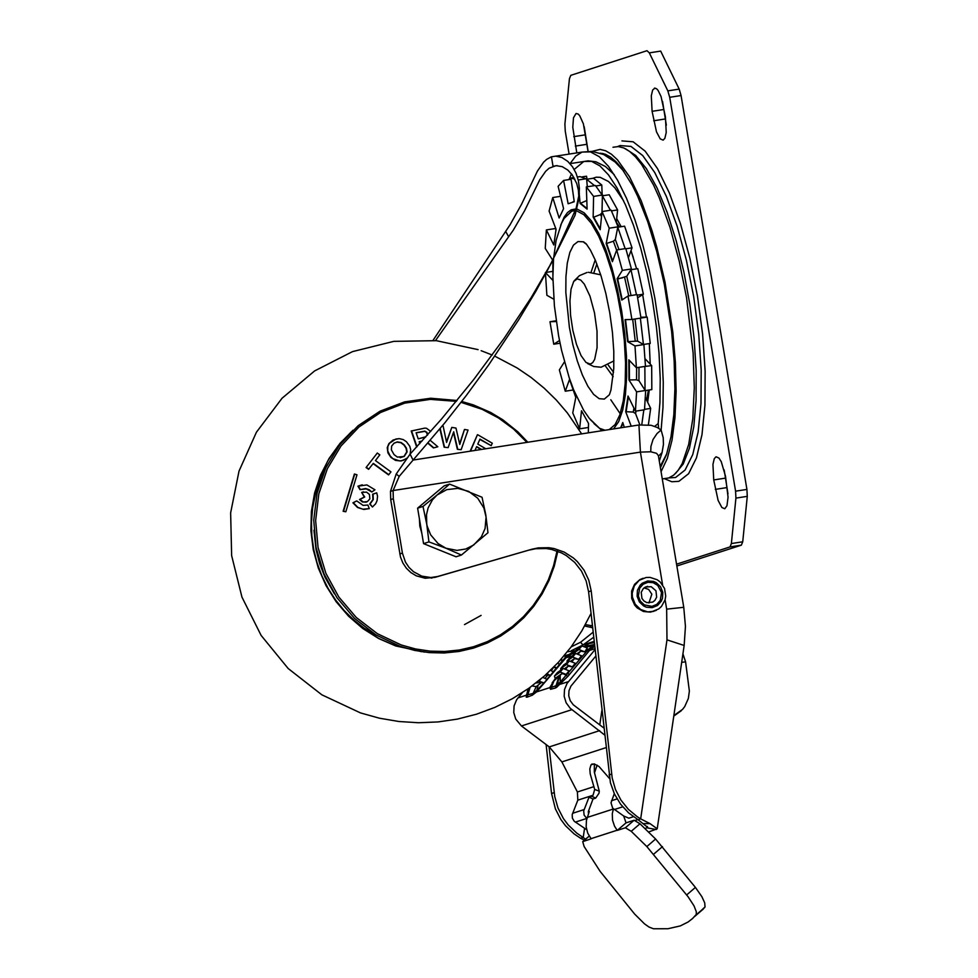 <?xml version="1.0" encoding="UTF-8"?>
<svg xmlns="http://www.w3.org/2000/svg" width="978" height="978" viewBox="0 0 978 978"><rect width="100%" height="100%" fill="white"/><g stroke="black" fill="none" stroke-linecap="round" stroke-linejoin="round"><path stroke-width="1.47" d="M555.247 678.646L554.44 676.091L560.162 672.045L566.14 674.429L569.062 670.81L563.132 668.463L557.362 672.607M592.387 625.834L585.406 624.612M576.788 152.849L572.79 127.262L573.475 117.788L576.042 113.485L578.206 114.047L579.734 115.734L583.377 123.815L588.022 151.297M654.416 88.154L656.556 88.717L658.084 90.404L661.055 96.504L665.431 116.981L666.226 132.531L664.869 138.289L663.133 140.135L660.223 138.888L656.482 131.822L652.094 111.321L651.299 95.771L652.656 90.013L654.991 88.069M716.055 456.775L718.952 458.059L721.251 461.665L725.493 476.152L728.06 497.166L726.96 505.797L724.771 508.756L721.874 507.509L718.121 500.443L713.732 479.941L712.938 464.391L714.295 458.633L716.055 456.775M660.419 467.728L666.47 454.672L670.994 436.787L673.83 414.672L674.893 389.11L674.148 360.968L671.605 331.261L664.282 284.133L656.788 251.627L647.803 221.933L637.705 196.333L632.387 185.441L621.482 168.045L616.018 161.737L610.627 157.128L605.37 154.255L600.309 153.167M592.02 151.394L600.125 149.389L605.7 150.795L611.494 154.267L617.436 159.793L629.429 176.651L641.091 200.502L651.825 230.16L656.666 246.701L665.016 282.177L672.766 331.774L675.37 362.325L676.116 391.212L674.991 417.459L672.033 440.112L667.338 458.389L661.079 471.64M664.074 478.658L668.744 477.936L673.659 475.161L678.157 470.369L682.204 463.596L688.683 444.489L692.779 418.816L694.282 387.85L693.133 353.131L686.568 297.825L679.245 261.285L669.991 227.336L659.258 197.69L653.512 184.952L641.605 164.463L635.602 156.969L629.661 151.456L623.866 147.971L618.292 146.566L612.998 147.262M662.595 584.832L640.407 452.117L650.749 451.775L650.932 446.384L653.035 439.489L657.057 433.523L661.116 430.027L663.206 437.667L663.439 444.452L662.069 452.594L659.306 461.041M628.426 257.605L632.032 247.837L624.587 226.175L617.766 227.238L625.138 248.632M632.032 247.837L625.859 248.803M616.323 222.189L617.595 209.94L609.184 194.769L602.375 195.82L610.431 210.258M617.595 209.94L611.446 210.893M602.118 194.133L601.8 185.062L593.45 178.216L586.641 179.28L594.538 185.637M601.8 185.062L595.871 185.979M586.886 178.583L586.555 176.223L582.741 176.773M586.555 176.223L581.409 177.018M588.45 427.349L588.499 425.124M640.37 318.168L643.438 344.488L650.248 343.437L647.179 317.08L640.993 318.046M637.607 297.789L643.365 294.207L637.778 268.657L630.969 269.708L636.446 294.696M643.365 294.207L637.167 295.173M648.377 424.807L650.676 408.401L644.539 409.354M643.83 409.868L641.788 424.648M645.663 390.54L651.825 389.586L651.666 365.613L644.649 366.469M644.857 366.677L645.028 390.222L645.676 390.442L644.514 409.77L635.431 411.176L628.01 396.041L625.7 411.689L631.213 426.176M616.384 222.324L619.551 226.957M630.932 250.845L633.231 257.263M648.451 390.112L646.531 399.929M620.211 413.743L610.785 399.77M433.022 340.381L510.174 224.61L521.555 204.268L537.435 171.064L543.621 162.165L546.604 159.402L551.237 156.859L555.7 156.138L561.898 157.519L567.827 161.419L572.57 166.871L576.042 173.228L578.389 180.612L579.404 188.461L578.842 198.889L575.052 215.27L547.411 270.454M579.355 193.204L576.054 208.595L551.286 263.119L531.188 297.605L504.049 338.486L473.755 379.501L441.665 418.877L410.088 454.122L396.2 474L390.491 491.384L390.711 499.587L400.491 557.057L402.85 562.973L406.383 568.242L410.931 572.607L416.286 575.834L425.198 578.255L435.076 577.338L532.032 549.196L437.692 576.494L430.87 577.533L421.775 576.14L413.547 571.751L409 567.399L405.454 562.13L402.41 553.096L399.794 553.939M435.479 340.601L513.291 230.148L524.55 210.832L539.77 179.744L545.712 171.248L549.123 168.216L556.079 165.649L562.24 166.663L567.851 170.086L572.264 174.903L576.69 183.436L578.365 190.05L578.89 197.739M681.678 662.35L685.578 661.849L689.368 691.091L688.353 698.463L684.759 706.519L682.607 709.343L673.769 716.116L681.238 710.749M676.593 696.923L677.766 688.891M673.854 715.554L682.607 709.343M685.578 661.849L682.925 653.83M648.475 832.058L657.216 828.782L650.015 823.623L640.676 818.867L638.072 819.711L647.729 827.376L644.93 828.598M637.852 819.576L635.358 820.383M585.602 839.173L576.727 833.073L568.194 824.955L563.45 818.623L557.998 808.036L554.746 796.581L549.049 746.752M584.416 840.188L580.614 838.268L583.218 837.425L584.551 828.415M638.072 819.711L628.548 812.852L620.553 804.148L614.428 793.965L610.419 782.742L588.585 591.739L586.164 581.005L581.47 571.066L574.734 562.436L566.311 555.59L561.604 552.949L551.506 549.404L546.262 548.548L535.687 548.719L529.416 550.039M580.614 838.268L574.123 833.916L565.577 825.799L560.834 819.466L555.394 808.879L551.555 793.488L546.103 744.527M526.25 697.167L526.849 693.891L526.25 697.167L527.154 697.155L532.325 695.187L536.58 691.898L565.834 657.95L574.22 652.326M594.673 646.311L590.076 649.759L588.255 649.465L587.705 650.113L589.502 650.443L590.076 649.759M595.773 656.14L570.92 686.128L568.988 690.737L568.744 695.798L570.223 700.676L573.23 704.747L603.768 727.938M604.551 734.93L570.15 708.231L566.14 702.791L564.172 696.299L564.502 689.551L567.069 683.402L595.04 649.612M633.414 816.728L628.854 818.195L623.646 815.97L612.656 808.134L611.018 802.791L614.294 793.708M588.255 811.764L589.306 811.434L586.421 820.518L586.164 826.911L587.741 833.146L591.14 838.831L582.717 841.642L584.135 846.532L600.174 871.435L634.673 914.1L644.429 923.794L648.879 926.973L653.438 928.77L667.962 928.733L680.321 925.909L688.121 921.985L692.595 918.501L696.263 914.467L696.287 911.655L694.038 905.897L688.133 896.826L646.837 846.569L655.602 839.026L639.991 823.782L634.147 820.236L626.03 822.865L623.695 816.007M626.03 822.865L617.265 830.395L614.526 826.178L612.509 820.065L612.301 813.659L613.377 808.904M594.367 763.928L594.331 772.107L599.257 791.129L599.037 793.17L595.688 798.121L591.837 796.288L593.047 795.248L594.685 789.454L590.186 773.781L589.82 768.965L590.993 764.882L594.123 763.879L598.952 766.459L609.526 778.525M588.524 813.684L588.34 811.508L593.01 798.989L595.688 798.121M599.257 791.129L594.685 789.454M593.976 786.63L577.399 791.984L577.827 800.163L572.191 814.662L572.399 818.195L574.22 821.239L586.629 829.686M577.399 791.984L561.873 761.911L549.257 746.911L521.457 725.957L515.736 719.075L513.768 712.583L514.098 705.835L516.665 699.686L522.301 692.73M586.898 818.5L584.135 815.151L583.683 810.945L589.013 797.192L591.837 796.288M593.01 798.989L589.013 797.192M658.487 456.127L662.069 452.594M650.749 451.775L656.568 453.315L658.39 455.662L683.756 607.24M657.228 828.696L684.16 645.468L666.984 639.856L640.676 818.867L637.363 816.801L628.316 809.295L620.908 800.053L615.455 789.478L612.191 778.011L591.201 590.895L588.78 580.162L584.086 570.223L577.338 561.592L573.316 557.925L564.22 552.105L554.123 548.56L548.866 547.704L538.303 547.876L532.032 549.196M402.41 553.096L393.327 498.743L393.095 490.54L390.491 491.384M551.286 263.119L535.81 291.346L518.572 319.989L488.817 364.696L466.433 395.32L444.868 422.789L399.183 476.396L393.095 490.54L640.407 452.117L638.94 424.978L651.152 425.296L657.277 427.496L661.116 430.027L662.974 407.508L663.267 382.337L661.996 355.246L659.184 327.055L654.93 298.571L649.355 270.637L642.607 244.084L634.905 219.695L626.458 198.179L617.534 180.172L608.389 166.211L599.282 156.7L590.492 151.908L582.057 152.079L592.081 151.394L603.707 154.524L615.089 161.993L623.744 171.126M638.94 424.978L413.058 460.063L410.088 454.122M654.71 426.347L658.194 423.596L658.707 428.303M577.423 177.006L579.978 176.615L587.093 179.206M618.23 227.165L611.128 210.148L602.045 211.566L600.186 229.696L593.157 217.067L593.597 196.407L586.335 186.908L595.419 185.49L602.668 195.783M627.986 296.016L631.91 319.476L640.993 318.07L637.069 294.598L627.986 296.016L621.812 300.075L617.118 278.718L622.35 270.38L616.702 249.952L625.786 248.534L631.433 268.974L626.764 276.309L617.668 279.036L622.228 299.794M643.891 344.415L645.48 366.334L636.397 367.74L628.817 359.843L628.976 379.941L636.592 391.86L635.431 411.176M620.627 427.826L622.778 422.508L624.27 427.252M621.079 427.753L622.986 423.156M579.269 194.206L580.113 203.424L587.106 209.145L586.335 186.908M552.753 260.258L545.247 248.436L546.36 229.928L553.793 245.001L556.079 229.292L549.11 211.089L552.753 197.532L559.123 218.008L563.585 208.656L558.12 186.309L563.585 180.429L568.145 203.754L574.233 201.749L570.895 178.02L574.856 179.145M552.851 260.71L552.9 277.679M545.492 273.791L545.418 272.507L545.92 273.045M545.981 273.106L552.925 280.417M553.817 299.219L546.885 295.283L545.504 273.987M559.489 340.527L553.744 344.219L549.991 321.738L556.274 321.53M588.328 432.838L588.536 423.45L581.507 410.76L579.624 428.841L572.753 412.912L575.785 397.484L569.538 379.403L565.26 391.212L559.355 369.88L564.453 361.884M636.397 367.74L634.991 345.931L644.074 344.525M643.438 344.488L637.558 341.09L627.644 341.677L634.991 345.931M627.644 341.677L625.076 319.623L631.91 319.476M602.045 211.566L609.221 228.192L606.164 243.559L612.399 261.688L616.702 249.952M594.636 216.835L593.157 217.067M593.597 196.407L602.68 195.001M579.624 428.841L588.45 427.472M553.744 344.219L560.039 343.241M549.991 321.738L556.164 320.784M546.36 229.928L555.223 228.559M563.585 180.429L571.066 179.267M622.35 270.38L631.433 268.974M645.028 390.222L638.94 380.699L636.544 379.806L628.976 379.941M629.429 379.867L629.294 360.344M645.113 358.828L651.666 365.613M645.676 390.442L636.592 391.86M625.7 411.689L633.218 412.068L635.553 413.572L639.844 424.843M645.26 397.337L650.676 408.401M626.152 411.628L628.377 396.799M628.096 341.603L625.541 319.61M622.375 277.899L617.118 278.718M640.859 317.251L647.179 317.08M573.022 390.002L565.26 391.212M552.778 271.371L546.384 272.361M546.311 272.373L545.418 272.507M555.333 227.373L555.932 230.038M560.577 196.321L552.753 197.532M574.22 201.676L572.876 201.823M573.976 177.544L570.895 178.02M587.044 178.619L578.242 179.989M587.326 186.749L586.641 179.28M586.812 200.527L580.113 203.424M587.081 208.571L580.565 203.351M616.617 250.148L613.377 241.248L615.333 239.512L617.766 227.238M613.377 241.248L606.164 243.559M618.304 226.786L609.221 228.192M612.656 260.979L606.617 243.485M602.375 195.82L602.008 211.945M600.272 228.864L593.744 217.202L600.284 214.549L601.922 212.813M602.582 154.023L603.707 153.705M676.556 564.184L730.004 546.922L731.373 543.56L735.921 498.108L735.578 491.176L669.71 97.299L667.827 90.868L649.319 52.873L647.008 50.697L570.81 75.33L569.44 78.692L564.893 124.133L565.247 131.064L569.098 154.084M727.974 493.817L724.185 469.966M649.319 52.873L660.676 51.1L679.184 89.108L681.067 95.538L669.71 97.299M735.578 491.176L746.923 489.416L681.067 95.538M746.923 489.416L747.278 496.347L742.73 541.788L741.348 545.162L729.991 546.922L741.361 545.149M676.849 565.993L741.348 545.162M666.336 125.196L662.534 101.345M587.986 150.514L584.196 126.675M593.096 632.204L580.577 642.24L582.937 644.979L571.14 650.786M584.648 625.981L592.595 627.742M560.565 659.918L562.827 660.456L561.042 659.38M571.763 656.165L564.844 658.035L562.827 660.456M564.844 658.035L565.663 656.776L565.027 657.815L565.834 657.95M573.463 653.231L564.147 655.871L565.663 656.776M532.081 685.945L536.213 686.605L541.604 682.448L544.086 682.962L538.499 680.969M567.423 651.764L574.636 650.81L570.382 653.634L571.629 653.659M541.604 682.448L536.03 682.95M545.113 678.243L547.863 674.942L545.333 675.162M551.36 670.737L553.438 667.497M542.814 677.375L547.057 679.392L544.086 682.962M550.541 670.346L553.303 671.886L550.333 675.456L547.863 674.942M558.157 662.571L557.607 663.231L559.563 664.38L556.58 667.962L554.11 667.436M569.697 654.025L565.516 656.69M566.042 655.737L564.563 656.104M573.352 655.052L573.304 653.451L578.915 649.526L584.832 651.874L580.675 651.128L578.34 653.915M584.832 651.874L587.252 647.925L581.886 645.957L576.091 650.113M577.277 653.5L580.675 651.128M564.783 668.512L568.169 666.128L572.326 666.886L575.308 663.304L569.392 660.957L563.609 665.101M560.859 670.064L560.687 668.585L566.409 664.539L572.326 666.886M571.03 661.006L574.428 658.622L578.585 659.38L581.555 655.798L575.639 653.463L569.868 657.607M567.118 662.558L567.081 660.945L572.656 657.033L578.585 659.38M587.252 647.925L586.641 649.649L587.705 650.113L560.333 681.984L555.907 685.7L551.176 687.558L550.553 686.58L549.77 687.632L550.761 685.896M584.465 646.36L586.458 644.893M553.976 680.859L555.981 677.803L561.898 673.659L553.976 680.859L550.553 689.294L549.77 687.632L536.58 691.898L536.836 690.407L543.964 682.925M555.981 677.803L552.203 682.754M566.14 674.429L561.898 673.659M558.805 676.935L555.296 688.06L550.553 689.294M559.282 676.507L556.592 687.363L567.888 676.36L589.502 650.443L594.942 648.683M586.959 648.94L588.255 649.465L594.526 644.967M584.71 646.47L594.465 644.478M594.685 646.385L585.272 646.751M562.925 673.426L567.888 676.36M556.592 687.363L555.296 688.06M529.037 688.157L527.032 694.698L527.753 694.796L532.9 693.463L536.836 690.407L537.937 686.018M530.052 687.424L527.154 697.155M536.213 686.605L532.325 695.187M550.333 675.456L546.971 673.683M556.58 667.962L554.281 666.629M686.654 894.943L695.419 887.413L701.862 896.655L704.722 902.877L705.028 906.924L697.546 913.99M695.419 887.413L655.602 839.026M617.265 830.395L625.382 827.779L631.226 831.312L646.837 846.569M585.932 362.386L590.26 364.097L592.68 362.667L594.685 359.329L597.081 347.63L597.02 331.126L594.502 312.862L589.991 296.175L584.318 284.133L580.749 280.075L577.203 278.864L573.707 281.493L571.03 289.207L569.942 300.979L570.577 315.332L572.864 330.466L576.519 344.464L581.054 355.576L585.932 362.386M644.074 587.864L648.622 589.428L651.837 594.159L648.94 603.01M592.35 625.492L591.03 625.932M646.03 577.521L639.209 580.309L634.282 585.895L632.216 593.206L632.411 597.069L635.199 604.233L640.676 609.526L647.754 611.898L653.817 611.323M650.566 612.13L643.463 611.507L637.179 607.9L634.722 605.15L631.69 598.414L631.617 591.042L634.502 584.379L639.832 579.636L643.121 578.267M433.437 447.924L437.826 446.775L433.437 447.924L427.851 443.193M419.819 443.621L419.183 441.701L422.08 441.017L419.207 441.799M416.689 447.032L411.2 431.005L424.794 428.119L411.591 430.98L416.97 446.726M377.374 453.12L379.806 454.856L375.442 460.565L390.968 471.897L388.572 474.917L373.095 463.621M388.816 474.709L373.29 463.376L368.596 469.318L366.078 467.521L377.325 453.01L366.078 467.521M345.833 511.763L343.131 511.274L354.391 474.012L356.994 474.795L345.833 511.763L343.571 511.164L354.696 474.147M446.445 441.75L451.799 427.398L446.579 442.423L443.132 426.041L442.325 425.907M459.648 443.743L464.477 429.452L459.77 444.452L455.98 428.071L451.799 427.398M457.374 449.305L461.151 449.709L457.374 449.305L453.56 432.851M444.159 447.215L448.132 447.618L444.159 447.215L439.88 428.877M406.298 458.694L401.09 460.98L395.577 460.418L390.931 457.411L387.936 452.875L387.239 447.655L388.889 443.621L393.107 440.002L398.633 438.645M371.836 492.007L366.249 488.89L360.026 489.66L365.638 488.535L369.171 489.685L371.836 492.007L374.965 489.807L372.765 491.323M360.026 489.66L357.948 486.164L362.263 484.831M361.652 492.435L364.721 496.995L359.928 499.428L363.254 501.995L367.435 501.58L366.029 502.191L362.312 501.934L359.525 499.477L364.329 497.044L361.652 492.435L363.559 491.824M372.447 507.007L369.696 503.988L372.924 499.599L372.655 494.159L376.713 492.863L373.046 494.122L373.29 499.538L370.087 503.927L372.447 507.007L375.65 503.768L377.068 500.663L377.545 496.201L376.713 492.863M369.281 508.621L363.853 509.465L357.545 507.484L352.924 502.814L356.615 500.956L353.327 502.765L357.862 507.386L362.924 509.208L369.281 508.621L367.899 505.039L363.119 505.381L356.848 500.981M485.797 448.768L477.777 444.098L479.954 439.11L491.2 445.687L479.831 439.391M481.09 449.501L476.543 446.873M470.161 451.2L477.423 434.721L470.516 451.139M400.185 457.704L403.89 456.481L406.738 451.97L406.078 448.291L403.975 445.063L400.858 442.716L397.007 442.129L393.951 443.242L397.264 441.909L401.102 442.496L404.281 444.904L406.481 448.266L407.092 451.909L404.207 456.469L397.423 457.117L394.048 454.599L391.371 449.856L391.628 446.078L394.171 443.083M418.205 438.829L425.907 436.738M427.337 435.283L426.726 432.679L424.904 431.335L416.139 432.851M368.84 469.11L366.481 467.423M440.186 428.511L444.489 447.056M448.132 447.618L453.694 431.799L457.716 449.146M461.151 449.709L468.046 430.051L464.477 429.452M410.075 454.134L410.723 449.746L409.733 446.212L406.469 441.763L403.315 439.635L399.635 438.682L395.894 439.012L389.44 443.291L387.85 446.445L387.728 450.956L390.136 455.919L392.863 458.645L399.586 460.944L403.058 460.394L407.215 457.997M374.965 489.807L366.921 484.929L358.351 486.115L360.332 489.452M367.435 501.58L369.867 498.866L369.415 494.428L366.579 492.13L362.056 492.386M428.058 442.948L433.719 447.741M430.748 431.432L426.445 428.242L424.794 428.119M437.826 446.775L430.259 440.369M425.87 436.921L418.229 438.89L416.102 432.741L424.831 431.127L427.007 432.398L427.582 435.014M491.2 445.687L492.276 443.205L477.741 434.758M474.929 450.455L476.665 446.604L481.543 449.428M424.489 652.094L395.711 645.957L378.62 638.512L362.752 628.487L348.474 616.116L336.126 601.69L325.992 585.541L318.302 568.035L313.229 549.599L310.906 530.638L311.371 511.604L314.623 492.924L320.588 475.051L329.121 458.389L340.038 443.327L353.058 430.198M421.506 651.678L395.76 645.835L378.877 638.5L363.193 628.646L349.048 616.495L336.762 602.326L326.64 586.47L318.877 569.257L313.669 551.103L311.138 532.411L311.322 513.609L314.231 495.112L319.794 477.337L327.887 460.699L338.327 445.577L350.882 432.288M334.427 593.854L324.892 577.044L319.598 563.511L316.004 549.428L313.938 530.21M444.391 552.069L433.987 547.851M421.799 533.144L419.806 526.152L419.415 518.902M427.068 500.223L433.56 494.77M461.42 555.039L456.041 556.788L423.56 543.634L417.618 508.157L444.183 485.846L449.562 484.098L437.044 495.015L446.763 489.636L457.814 488.364L468.633 491.359L477.741 498.23L483.89 508.022L486.066 517.056L485.076 528.523L481.384 536.861L473.682 545.015L465.724 549.025L456.922 550.394L445.931 548.23L461.42 555.039L487.973 532.729L485.773 514.746L482.044 497.252L449.562 484.098M426.726 523.915L426.518 514.66L428.107 507.937L432.398 499.929L437.044 495.015L422.997 506.421L427.19 526.201L430.638 534.819L438.095 543.585L445.931 548.23L428.939 541.898L426.726 523.915M417.618 508.157L422.997 506.421M423.56 543.634L428.939 541.898M617.754 146.541L620.089 145.563L630.981 146.419L642.729 155.563L654.734 172.519L666.385 196.456L677.118 226.162L686.373 260.136L693.695 296.701L698.72 333.999L701.202 370.173L700.994 403.413L698.133 432.031L692.742 454.611L685.101 470.027L675.59 477.484L668.83 477.912M664.306 478.621L671.813 481.751L678.879 481.335L688.622 473.694L696.458 457.887L701.984 434.721L704.93 405.369L705.138 371.285L702.595 334.183L697.436 295.918L689.93 258.424L680.431 223.571L669.429 193.106L657.473 168.558L645.174 151.162L633.121 141.786L621.947 140.905M675.382 473.621L683.255 463.963L689.478 448.071L693.818 426.567L696.079 400.369L696.177 370.528L694.099 338.29L689.942 304.977L683.879 271.957L676.153 240.6L667.069 212.189L657.033 187.898L646.421 168.717L635.7 155.453L625.297 148.644M604.331 399.085L609.416 394.733L610.957 389.977L613.756 368.645L613.793 351.395L612.436 332.361L609.734 312.667L605.834 293.4L600.969 275.637L595.443 260.441L590.443 250.136L586.238 243.877L583.548 241.798L577.986 241.566L573.475 245.099L569.844 252.41L567.289 263.131L565.932 276.713L565.834 292.483L569.392 327.361L572.864 344.708L577.264 360.833L582.35 374.929L587.888 386.286L593.585 394.342L599.147 398.682L604.331 399.085M586.335 243.999L583.695 242.226L586.678 244.427M553.572 258.681L556.103 240.417L561.433 223.522L564.147 218.387L571.775 211.15L575.272 210.661M605.052 430.247L599.538 428.291L594.001 423.621M602.008 430.711L590.223 419.513M560.675 225.246L564.172 217.14L567.472 212.593L571.152 209.83L575.932 208.937M647.644 402.215L649.258 389.99M631.03 250.576L636.617 268.84L631.018 250.6M621.164 226.713L616.69 218.595M592.558 178.363L596.201 177.201L600.137 177.311L608.475 181.492L614.966 187.996L623.671 200.906M658.194 423.596L659.942 402.361L660.223 378.633L659.025 353.095L656.372 326.505L652.363 299.647L647.094 273.314L640.737 248.278L633.475 225.282L625.517 204.989L617.106 188.02L608.475 174.854L599.881 165.881L591.592 161.37L583.842 161.456L574.184 169.475M571.531 173.925L568.964 179.597M570.088 163.595L575.7 156.113L582.057 152.079L555.907 156.138M656.287 829.527L647.179 827.877L647.375 826.483M599.771 724.869L601.849 710.688M650.015 823.623L643.512 823.61M551.555 793.488L554.171 792.645M594.123 641.36L582.937 644.979L593.658 637.265M587.228 817.437L613.353 809.002M597.13 765.163L594.477 772.889M617.13 830.236L591.005 838.672M593.047 795.248L577.827 800.163M605.969 747.657L561.873 761.911M586.788 818.427L575.296 822.143M584.074 809.588L572.595 813.305M611.494 800.725L617.069 798.928M614.208 809.576L622.693 806.838M666.984 639.856L666.666 609.147L665.101 599.759M666.666 609.147L683.756 607.301L685.444 626.397L684.16 645.468M588.585 591.739L591.201 590.895M611.629 774.087L609.013 774.931M437.692 576.494L435.076 577.338M393.327 498.743L390.711 499.587M399.183 476.396L396.2 474M505.626 231.358L508.646 236.737M551.445 156.786L553.022 166.248M576.054 208.595L575.052 215.27M577.179 209.121L584.159 212.825L591.421 220.967L598.658 233.216L605.578 249.072L611.898 267.874L617.338 288.84L621.69 311.114L624.771 333.767L626.458 355.87L626.666 376.493L625.407 394.806L622.717 410.051L618.707 421.579L613.561 428.926M638.94 380.699L638.989 367.337M636.544 379.806L636.617 367.716M635.553 413.572L636.042 411.078M633.218 412.068L633.952 408.181M637.558 341.09L635.015 318.999M635.199 340.931L632.705 319.354M631.042 295.539L626.764 276.309M628.732 295.894L624.6 277.361M618.988 249.586L615.333 239.512M601.531 216.529L600.284 214.549M576.678 210.845L583.842 214.683L591.299 223.265L598.719 236.199L605.749 252.923L612.094 272.666L617.448 294.561L621.592 317.606L624.343 340.796L625.553 363.058L625.186 383.413L623.255 400.956L619.832 414.88L615.101 424.574L609.245 429.586M613.194 376.677L605.614 366.273M591.103 272.153L595.211 259.903M613.548 372.312L608.292 365.149M593.988 272.422L596.861 263.95M715.321 489.391L726.666 487.631M713.732 479.941L725.089 478.181M652.094 111.321L663.451 109.56M653.671 120.771L665.028 119.01M573.744 136.651L585.101 134.878M575.333 146.101L586.678 144.341M742.73 541.788L731.373 543.56M735.921 498.108L747.278 496.347M679.184 89.108L667.827 90.868M580.577 642.24L571.189 646.861M539.245 680.908L540.687 679.184M546.959 679.331L550.223 675.419M553.218 671.825L556.47 667.913M559.465 664.319L562.717 660.407M576.286 649.881L573.304 653.451M581.886 645.957L578.915 649.526M560.162 672.045L563.132 668.463M557.558 672.375L554.587 675.945M563.805 664.869L560.834 668.451M569.392 660.957L566.409 664.539M570.064 657.363L567.081 660.945M575.639 653.463L572.656 657.033M568.169 666.128L565.846 668.928M574.428 658.622L572.093 661.421M553.536 680.969L550.553 686.593M560.174 675.602L560.296 684.233L568.377 681.629M566.922 673.377L569.599 674.355M586.079 650.382L588.756 651.348M584.551 646.397L589.098 643.561L594.269 642.668M517.973 697.913L526.066 695.297L526.8 694.319M571.861 709.673L521.457 725.957M599.661 730.627L549.257 746.911M527.998 688.915L526.836 694.246M695.92 915.053L704.686 907.511M589.233 836.117L583.022 841.459M625.382 827.779L634.147 820.236M639.991 823.782L631.226 831.312M662.485 846.606L653.72 854.136M645.333 587.069L651.201 586.702L655.957 590.785L656.654 597.167L654.881 600.419L652.729 602.106L646.886 602.656L643.964 601.005L641.935 598.389L641.226 592.289L643.341 588.499L647.656 586.36L645.089 587.191M638.365 596.115L639.636 588.206L643.108 584.245L647.925 582.265L653.157 582.68L657.742 585.394L661.519 592.521L660.26 600.431L656.788 604.392L651.959 606.372L644.294 604.869L640.382 601.164L638.365 596.115M646.128 577.509L650.077 577.399L657.228 579.758L660.272 582.081L664.527 588.45L665.725 596.03L665.089 599.807L661.47 606.446L658.671 608.964L651.47 611.825L656.299 610.37M647.705 580.969L642.363 583.157L640.199 585.125L637.411 590.321L637.118 596.311L639.355 601.91L643.695 606.005L646.385 607.216L652.179 607.668L657.522 605.48L661.372 601.079L662.473 598.316L662.778 592.326L660.529 586.727L656.201 582.644L653.5 581.421L647.705 580.969M526.946 442.374L513.597 429.085L498.511 417.973L482.056 409.293L461.041 402.349M456.323 401.359L430.344 399.379L404.696 403.144L380.54 412.508L358.963 427.007L340.98 446.017L327.385 468.645L318.816 493.866L315.649 520.528L318.046 547.423L325.882 573.304L338.816 597.008L356.236 617.436L377.361 633.671L401.224 644.967L415.503 648.952L430.1 651.14L444.794 651.482L459.379 650.003L473.645 646.702L487.386 641.629L500.394 634.856L512.472 626.495L523.462 616.666L533.206 605.492L541.531 593.157L548.352 579.844L553.548 565.724L557.044 551.017M660.199 466.408L666.8 453.694M594.049 423.67L599.538 428.291L589.294 418.364L583.646 410.234L573.658 389.892L569.208 377.777L561.616 350.491L558.597 335.821L554.392 305.857L552.9 277.018L553.499 259.525M650.211 364.085L649.306 343.571M646.446 317.104L642.656 294.659M570.04 163.632L588.084 160.857L595.871 161.773L605.406 166.492L614.294 174.72M597.081 765.138L594.453 772.767M591.568 764.319L592.203 763.977M535.687 548.719L538.303 547.876M433.926 577.289L431.31 578.132M552.827 166.309L557.24 165.624M662.302 478.939L668.744 477.936M602.741 153.473L601.042 153.424M575.419 650.883L574.795 650.835M573.23 653.524L576.152 650.015M554.502 676.018L557.423 672.522M560.749 668.512L563.67 665.016M566.995 661.006L569.917 657.509M694.625 916.508L703.39 908.978M589.208 836.068L582.827 841.557M587.534 363.547L593.756 366.518L601.103 367.227L613.952 360.894M574.159 280.845L579.441 275.649L587.032 272.483M588.401 272.287L600.7 274.806M592.338 625.345L590.529 625.932M473.291 404.88L461.702 401.493M457.044 400.479L430.723 398.242L404.672 401.86L380.1 411.163L358.119 425.723L339.769 444.868L325.87 467.716L317.055 493.23L313.742 520.223L316.077 547.472L323.938 573.707L336.982 597.741L354.611 618.475L376.017 634.942L400.21 646.385L414.648 650.419L429.415 652.619L444.281 652.974L459.049 651.458L473.486 648.108L487.386 642.974L500.54 636.128L512.765 627.656L523.878 617.693L533.719 606.397L542.142 593.915L549.037 580.443L554.281 566.164L557.802 551.299M473.34 404.892L490.699 412.459L502.924 419.855L517.851 431.824L527.839 442.239M481.164 350.699L492.203 355.026M494.77 356.151L517.166 367.985L531.14 377.496L544.22 388.217L556.323 400.051L567.338 412.899L581.653 433.877M591.005 613.463L581.861 630.834L570.981 647.143L558.462 662.24L544.453 675.957L529.074 688.121L512.509 698.634L494.941 707.351L476.543 714.197L457.521 719.075L438.083 721.935L418.45 722.742L398.828 721.495L379.452 718.207L360.503 712.913L321.86 694.82L288.18 668.524L261.114 635.407L241.957 597.13L231.639 555.614L230.637 512.888L239.023 471.078L256.419 432.227L282.019 398.278L314.586 370.943L352.483 351.628L393.804 341.359L436.396 340.686L478.083 349.635M374.941 634.783L363.987 628.01L353.657 619.893L344.134 610.516L335.576 599.979L328.131 588.438L321.933 576.018L317.08 562.925L313.694 549.355L311.811 535.504L311.469 521.604L312.654 507.875L315.344 494.526L319.464 481.751L324.94 469.733M481.115 615.394L464.501 624.587"/></g></svg>
